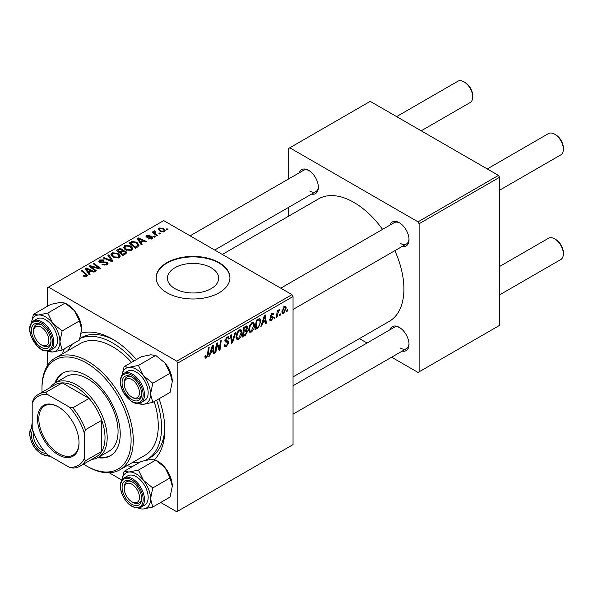<?xml version="1.0" encoding="UTF-8"?>
<svg xmlns="http://www.w3.org/2000/svg" width="593" height="593" viewBox="0 0 593 593"><rect width="100%" height="100%" fill="white"/><g stroke="black" fill="none" stroke-linecap="round" stroke-linejoin="round"><path stroke-width="0.89" d="M174.942 288.65A25.61 14.788 180 0 1 167.441 278.199A25.61 14.788 180 0 1 183.252 264.537A25.61 14.788 180 0 1 211.16 267.747A25.61 14.788 180 0 1 218.661 278.199A25.61 14.788 180 0 1 202.85 291.86A25.61 14.788 180 0 1 174.942 288.65M219.136 262.632A36.892 21.296 0 0 0 178.938 258.022A36.892 21.296 0 0 0 156.159 277.694A36.892 21.296 0 0 0 166.967 292.757A36.892 21.296 0 0 0 207.172 297.375A36.892 21.296 0 0 0 229.943 277.694A36.892 21.296 0 0 0 219.136 262.632M229.936 277.947A36.892 21.296 0 0 0 219.136 263.136A36.892 21.296 0 0 0 179.138 258.474A36.892 21.296 0 0 0 156.167 277.947M389.912 225.14A13.832 7.983 60 0 1 399.23 222.664L399.23 222.664A13.832 7.983 60 0 1 409.014 239.609A13.832 7.983 60 0 1 402.21 246.436M399.793 223.005A12.297 7.101 -120 0 0 394.167 222.679L280.748 288.168M299.272 172.808A13.832 7.983 60 0 1 308.59 170.332L308.59 170.332A13.832 7.983 60 0 1 318.367 187.277A13.832 7.983 60 0 1 311.562 194.104M309.146 170.673A12.297 7.101 -120 0 0 303.527 170.347L190.101 235.836M389.912 329.812A13.832 7.983 60 0 1 399.23 327.336L399.23 327.336A13.832 7.983 60 0 1 409.014 344.274A13.832 7.983 60 0 1 402.21 351.108M399.793 327.677A12.297 7.101 -120 0 0 394.167 327.351L293.046 385.739M62.487 353.836A73.777 42.6 60 0 1 64.326 348.78M81.278 333.177A73.777 42.6 60 0 1 112.626 339.189L112.626 339.189A73.777 42.6 60 0 1 136.42 359.566M114.279 340.182A69.166 39.931 -120 0 0 81.3 337.647L79.966 338.418M293.046 376.911L389.26 321.362A70.708 40.821 -120 0 0 394.871 250.676M382.574 229.38A70.708 40.821 -120 0 0 353.91 202.398A70.708 40.821 -120 0 0 318.56 198.892L222.338 254.441M291.956 294.639L293.046 296.522L177.833 363.035L176.751 361.152L291.956 294.639L163.705 220.596L47.41 287.738L47.41 306.284M47.41 351.115L47.41 365.703M177.833 363.035L177.833 511.129L176.751 511.759L160.681 502.479M121.861 480.071L109.223 472.769M254.605 325.016C254.619 327.803 253.515 330.138 251.291 332.036L249.66 332.228L248.682 329.745L249.72 325.253L251.981 322.622L253.678 322.459L254.605 325.016L253.737 324.519M262.617 322.985L261.683 325.92L260.831 326.417L264.359 315.587L265.33 315.031L266.368 323.215L265.575 323.674L265.323 321.428L262.617 322.985L262.054 322.659M206.364 357.972L205.23 358.15L204.881 356.096L205.675 355.518L205.601 356.326L206.416 356.919L207.454 354.666L208.365 347.921L209.166 347.454L208.225 354.436L206.364 357.972L204.815 357.075M205.022 355.993L206.416 356.919M224.08 344.815L226.482 345.334L228.031 342.969L227.823 342.317L225.763 342.013L224.866 340.612L226.993 337.046L228.572 336.809L229.217 338.314L228.424 339.055L228.046 337.936L226.971 338.092L225.659 340.1L225.955 340.708L228.29 341.005L228.816 342.428L226.43 346.386L224.703 346.697L224.08 344.778L224.866 344.214L225.229 345.549L224.08 344.881M224.977 339.707L225.955 340.708M235.932 332.006L232.604 342.71L231.596 343.295L230.432 335.178L231.233 334.719L232.226 341.672L235.08 332.495L235.932 332.006M241.959 332.317C241.974 335.104 240.869 337.439 238.645 339.337L237.015 339.53L236.029 337.046L237.074 332.554L239.335 329.923L241.032 329.76L241.959 332.317L241.092 331.821M287.694 309.65L287.509 311.014L286.723 311.466L286.886 310.117L287.694 309.65M293.046 296.522L293.046 444.617L177.833 511.129M246.644 325.965L247.689 327.351L246.644 330.101L247.592 331.324L245.406 335.319L242.359 337.083L243.641 327.551L247.207 326.054M246.088 329.775L247.155 330.19M210.545 353.05L209.611 355.985L208.758 356.482L212.294 345.652L213.258 345.096L214.303 353.28L213.502 353.739L213.25 351.486L210.545 353.05L209.981 352.724M216.697 346.534L215.882 352.361L215.089 352.828L216.386 343.288L217.216 342.806L219.395 349.01L220.455 340.938L221.256 340.478L219.973 350.003L219.136 350.485L216.942 344.311L216.697 346.534L216 346.127M271.416 320.42L270.023 320.643L269.526 319.227L270.319 318.656L270.66 319.701L271.453 319.597L272.491 318.018L270.608 317.248L270.223 316.306L271.876 313.534L273.225 313.319L273.677 314.431L272.884 315.002L272.587 314.246L271.839 314.357L271.008 315.713L271.09 316.18L272.884 316.558L273.284 317.492L271.416 320.42L269.526 319.33M272.328 317.559L270.245 316.625M270.282 315.721L271.742 316.373M258.474 327.566L255.005 329.782L256.287 320.25L259.156 318.708L260.031 318.804L260.831 321.221L258.474 327.566L257.718 327.128M286.226 307.923L283.758 313.289L282.49 313.438L281.875 311.829L284.381 306.314L285.611 306.181L286.226 307.923L285.27 307.367M280.385 313.867L280.2 315.231L279.407 315.691L279.577 314.334L280.385 313.867M277.554 314.208L277.153 316.988L276.353 317.455L277.287 310.524L278.087 310.065L277.887 311.503L279.703 309.242L277.554 314.208L276.842 313.793M275.048 316.951L274.863 318.315L274.07 318.767L274.24 317.418L275.048 316.951M155.307 236.74L154.514 237.193L153.594 236.474L154.402 236.007L155.307 236.74M160.644 233.657L159.851 234.116L158.931 233.39L159.739 232.923L160.644 233.657M123.603 247.466L124.715 245.502L130.734 245.939L132.958 248.749L131.831 250.402L125.931 250.009L123.574 247.133M142.127 244.346L141.275 244.842L137.198 238.408L138.162 237.852L146.812 241.64L146.019 242.1L143.691 241.047L140.986 242.611L142.127 244.346M125.849 253.745L122.803 255.501L116.48 250.372L119.608 248.712L122.373 249.097L123.181 250.78L125.672 251.113L126.709 252.566L125.849 253.745M123.337 250.283L123.181 251.38M113.048 261.135L112.04 261.721L103.271 257.999L104.064 257.532L111.588 260.727L107.911 255.316L108.764 254.82L113.048 261.135M86.067 276.679L85.681 274.374L81.204 270.734L82.004 270.275L87.616 275.404L86.912 276.338L83.05 275.834L83.746 275.315L86.067 275.797L86.437 275.293L86.437 276.56M96.325 270.786L95.532 271.253L89.224 266.109L90.054 265.627L98.69 268.095L93.294 263.759L94.094 263.292L100.417 268.429L99.58 268.911L90.944 266.457L96.325 270.786M176.751 361.152L48.5 287.108M90.054 274.411L89.202 274.9L85.125 268.473L86.096 267.91L94.747 271.705L93.946 272.165L91.618 271.112L88.913 272.669L90.054 274.411M106.977 264.752L102.04 264.626L102.745 264.122L104.064 264.648L106.14 264.211L106.903 263.27L106.406 262.588L99.624 262.321L98.727 261.157L99.735 259.927L104.16 259.912L103.612 260.512L100.595 260.453L100.365 261.832L107.125 262.084L108.067 263.351L106.977 264.752M99.921 262.469L99.921 261.254L100.365 262.632M110.958 254.768L112.07 252.803L118.081 253.241L120.312 256.05L119.186 257.703L113.285 257.31L110.928 254.434M148.198 238.794L148.784 238.223L151.304 238.364L151.497 237.274L146.604 237.074L145.93 236.177L146.686 235.206L150.17 235.139L149.48 235.651L147.346 235.629L147.272 236.548L150.822 236.429L152.223 236.785L152.861 237.682L151.956 238.786L148.198 238.794M151.83 238.853L151.497 237.274M147.346 235.629L147.272 237.341M137.702 246.903L135.449 248.2L129.126 243.071L132.091 241.47L136.783 242.24L139.103 245.161L137.702 246.903M164.305 231.655L160.214 231.47L158.316 229.194L159.191 227.994L163.349 228.261L165.136 230.432L164.305 231.655M154.714 230.803L155.781 233.909L157.597 235.414L156.797 235.881L152.193 232.145L152.994 231.685L153.943 232.456L153.98 231.003L154.714 230.803L155.27 231.485L154.41 232.108L154.41 233.946M153.646 231.574L153.98 231.003L153.98 233.598M167.952 229.432L167.167 229.891L166.24 229.172L167.048 228.705L167.952 229.432M144.981 460.464A69.166 39.931 -120 0 0 147.205 459.338L150.466 457.455A69.166 39.931 -120 0 0 164.765 427.627M498.461 175.409L499.551 177.292L419.125 223.731L418.035 221.849L498.461 175.409L370.21 101.366L288.695 148.428L288.695 178.908M288.695 207.305L288.695 216.134M419.125 223.731L419.125 371.826L418.035 372.448L391.639 357.208M367.045 343.013L359.402 338.603M419.125 371.826L499.551 325.387L499.551 177.292M418.035 221.849L289.784 147.805M400.319 243.375A12.297 7.101 -120 0 0 406.464 243.982A12.297 7.101 -120 0 0 409 238.949M309.672 191.035A12.297 7.101 -120 0 0 315.824 191.65A12.297 7.101 -120 0 0 318.352 186.617M400.319 348.039A12.297 7.101 -120 0 0 406.464 348.647A12.297 7.101 -120 0 0 409 343.621M159.05 398.755A73.777 42.6 60 0 1 164.795 429.554A73.777 42.6 60 0 1 154.439 459.59M132.343 466.587A73.777 42.6 60 0 1 127.043 465.653M90.054 266.783L90.054 265.627M98.69 268.666L98.69 268.095M94.094 264.419L94.094 263.292M90.944 267.51L90.944 266.457M86.096 269.993L86.096 267.91M88.913 274.455L88.913 272.669M87.253 270L88.461 271.905L90.618 270.66L86.333 268.733L87.253 270L87.253 271.831M88.461 273.736L88.461 271.905M86.333 270.371L86.333 268.733M90.618 271.69L90.618 270.66M83.746 276.308L83.746 275.315M84.332 276.575L84.332 275.738M82.004 271.386L82.004 270.275M86.637 276.479L86.637 274.033M102.745 264.982L102.745 264.122M102.982 265.078L102.982 264.263M104.064 265.368L104.064 264.648M106.14 265.145L106.14 264.211M99.735 262.38L99.735 259.927M101.344 262.788L101.344 262.054M107.125 264.663L107.125 262.084M104.064 258.333L104.064 257.532M111.588 261.52L111.588 260.727M108.764 256.591L108.764 254.82M112.07 256.472L112.07 252.803M118.081 254.256L118.081 253.241M112.166 254.745L114.115 256.88L118.355 257.162L119.119 255.991L117.214 253.648L112.929 253.33L112.166 254.745L112.166 256.554L112.166 254.745M114.115 257.718L114.115 256.88M118.355 258.059L118.355 257.162M119.608 249.594L119.608 248.712M122.373 251.758L122.373 249.097M125.672 253.848L125.672 251.113M118.014 250.505L119.986 252.107L122.247 250.439L122.247 251.832L122.247 250.439L121.617 249.571L119.371 249.727L118.014 250.505L118.014 251.617M119.986 253.218L119.986 252.107M120.727 252.707L122.862 254.441L125.501 252.418L124.856 251.558L122.403 251.743L120.727 252.707L120.727 253.819M122.862 255.472L122.862 254.441M125.086 254.189L125.086 253.115M148.784 239.075L148.784 238.223M151.304 239.09L151.304 238.364M146.686 237.118L146.686 235.206M147.798 237.422L147.798 236.763M150.822 237.089L150.822 236.429M152.223 238.616L152.223 236.785M138.162 239.935L138.162 237.852M140.986 244.39L140.986 242.611M139.325 239.935L140.534 241.848L142.691 240.602L138.406 238.675L139.325 239.935L139.325 241.766M140.534 243.671L140.534 241.848M138.406 240.313L138.406 238.675M142.691 241.625L142.691 240.602M132.091 242.389L132.091 241.47M136.783 243.234L136.783 242.24M130.668 243.204L135.508 247.14L137.91 244.998L135.945 242.67L132.943 242.04L130.668 243.204L130.668 244.316M135.508 248.171L135.508 247.14M136.523 247.577L136.523 246.555M124.715 249.164L124.715 245.502M130.734 246.955L130.734 245.939M124.797 249.238L124.797 247.214L126.761 249.579L131.001 249.853L131.765 248.689L129.86 246.347L125.583 246.028L124.812 247.444L124.812 249.253M126.761 250.416L126.761 249.579M131.001 250.757L131.001 249.853M159.191 230.751L159.191 227.994M163.349 229.298L163.349 228.261M159.851 228.409L159.354 229.157L160.925 230.966L163.616 231.255L164.068 230.544L162.556 228.713L159.851 228.409M160.925 231.804L160.925 230.966M163.616 231.952L163.616 231.255M159.739 234.027L159.739 232.923M152.994 232.797L152.994 231.685M153.943 233.56L153.943 232.456M154.402 237.104L154.402 236.007M167.048 229.802L167.048 228.705M286.827 310.613L287.509 311.014M244.516 334.808L245.406 335.319M245.843 326.283L247.689 327.351M245.591 330.168L247.592 331.324M244.294 328.203L243.893 331.176L246.466 329.323L246.903 327.847L246.621 327.128L244.294 328.203L243.604 327.81M243.204 330.775L243.893 331.176M244.761 326.906L245.65 327.425M243.738 332.288L243.308 335.505L245.569 334.156L246.799 331.754L246.54 331.013L243.738 332.288L243.056 331.895M242.619 335.112L243.308 335.505M244.531 330.805L245.42 331.317M236.088 337.862L238.645 339.337M237.697 332.873L236.822 336.631L237.496 338.373L238.705 338.277L241.173 332.68L240.499 330.864L239.305 330.968L237.697 332.873L237.089 332.525M236.066 336.194L236.822 336.631M238.534 330.523L239.305 330.968M231.411 342.02L232.604 342.71M231.285 341.131L232.226 341.672M224.08 345.03L226.43 346.386M227.015 337.039L229.217 338.314M226.845 337.143L229.217 338.507M226.192 337.639L226.971 338.092M224.903 340.1L225.829 340.641M224.895 340.16L228.816 342.428M207.543 354.043L208.225 354.436M209.025 355.644L209.611 355.985M213.391 352.753L214.303 353.28M212.361 350.974L213.25 351.486M212.035 348.558L210.982 351.775L213.139 350.53L212.665 346.401L212.035 348.558L211.449 348.224M210.404 351.434L210.982 351.775M212.146 346.097L212.665 346.401M215.2 351.968L215.882 352.361M218.335 348.395L219.395 349.01M218.661 349.247L219.973 350.003M216.297 343.933L216.942 344.311M272.002 313.467L273.677 314.431M271.246 314.008L271.839 314.357M270.386 315.35L271.008 315.713M271.186 316.277L273.284 317.492M261.098 325.587L261.683 325.92M265.464 322.696L266.368 323.215M264.434 320.909L265.323 321.428M264.107 318.493L263.055 321.71L265.212 320.465L264.737 316.336L264.107 318.493L263.522 318.159M262.477 321.376L263.055 321.71M264.219 316.039L264.737 316.336M256.369 327.966L257.258 328.478M259.971 320.724L260.831 321.221M256.939 320.902L255.954 328.203L256.969 327.618C259.067 326.18 260.09 324.186 260.045 321.628L259.089 319.812L256.939 320.902L256.258 320.509M255.272 327.81L255.954 328.203M258.066 319.227L259.497 319.886L258.207 319.145M248.734 330.56L251.291 332.036M250.342 325.572L249.468 329.33L250.142 331.072L251.35 330.976L253.819 325.379L253.144 323.563L251.951 323.667L250.342 325.572L249.742 325.223M248.712 328.893L249.468 329.33M251.18 323.222L251.951 323.667M281.897 312.214L283.758 313.289M284.054 306.529L285.018 307.078L284.351 307.13L282.668 311.273L283.765 312.489L285.433 308.375L283.743 306.781M281.934 310.851L282.668 311.273M281.883 311.851L283.765 312.489M279.511 314.839L280.2 315.231M276.464 316.595L277.153 316.988M277.205 311.11L277.887 311.503M278.584 309.961L279.392 310.428M278.473 310.154L278.992 310.45M274.181 317.915L274.863 318.315M132.951 397.74L131.861 397.11A10.763 6.212 -120 0 0 139.466 392.714A10.763 6.212 -120 0 0 131.861 379.542A10.763 6.212 -120 0 0 124.256 383.93A10.763 6.212 -120 0 0 131.861 397.11L132.951 397.74A12.297 7.101 60 0 0 139.096 398.348A12.297 7.101 -120 0 0 140.474 397.065A12.297 7.101 -120 0 0 141.623 393.315A12.297 7.101 60 0 1 139.096 398.348A12.297 7.101 -120 0 1 132.387 397.392M555.745 134.811L554.655 134.188L555.745 134.811A10.763 6.212 60 0 1 563.35 147.991L563.35 149.243A12.297 7.101 -120 0 0 554.655 134.188L554.655 134.188A12.297 7.101 -120 0 0 548.51 133.581L487.253 168.938M499.551 190.242L560.8 154.877A12.297 7.101 -120 0 0 563.35 149.243M124.256 383.93L124.256 382.678A12.297 7.101 60 0 1 126.798 377.052A12.297 7.101 60 0 1 132.417 377.37A12.297 7.101 -120 0 0 126.798 377.052A12.297 7.101 -120 0 0 125.419 378.327A12.297 7.101 -120 0 0 124.271 383.337M555.745 239.483L554.655 238.853L555.745 239.483A10.763 6.212 60 0 1 563.35 252.662L563.35 253.915A12.297 7.101 -120 0 0 554.655 238.853L554.655 238.853A12.297 7.101 -120 0 0 548.51 238.245L499.551 266.509M499.551 294.906L560.8 259.541A12.297 7.101 -120 0 0 563.35 253.915M132.951 502.404L131.861 501.782A10.763 6.212 -120 0 0 139.466 497.386A10.763 6.212 -120 0 0 131.861 484.207A10.763 6.212 -120 0 0 124.256 488.602A10.763 6.212 -120 0 0 131.861 501.782L132.951 502.404A12.297 7.101 60 0 0 139.096 503.012A12.297 7.101 -120 0 0 141.623 497.987A12.297 7.101 60 0 1 139.096 503.012L139.096 503.012A12.297 7.101 -120 0 1 132.387 502.063M124.256 488.602L124.256 487.35A12.297 7.101 60 0 1 126.798 481.716A12.297 7.101 60 0 1 132.417 482.042A12.297 7.101 -120 0 0 126.798 481.716A12.297 7.101 -120 0 0 124.271 488.002M421.2 130.808L470.16 102.545A12.297 7.101 -120 0 0 472.703 96.911L472.703 95.658A10.763 6.212 60 0 0 465.097 82.479L464.008 81.856A12.297 7.101 -120 0 0 457.863 81.241L396.606 116.606M42.303 345.4L41.213 344.778A10.763 6.212 -120 0 0 48.826 340.382A10.763 6.212 -120 0 0 41.213 327.203A10.763 6.212 -120 0 0 33.608 331.598A10.763 6.212 -120 0 0 41.213 344.778L42.303 345.4A12.297 7.101 60 0 0 48.448 346.015A12.297 7.101 -120 0 0 50.983 340.982A12.297 7.101 60 0 1 48.448 346.015A12.297 7.101 -120 0 1 41.74 345.059M33.608 331.598L33.608 330.345A12.297 7.101 60 0 1 36.151 324.712A12.297 7.101 60 0 1 41.777 325.038A12.297 7.101 -120 0 0 36.151 324.712A12.297 7.101 -120 0 0 33.623 331.005M472.703 96.911A12.297 7.101 -120 0 0 464.008 81.856L465.097 82.479M34.038 433.594A10.763 6.212 -120 0 0 33.608 436.27A10.763 6.212 -120 0 0 41.213 449.442L42.303 450.072A12.297 7.101 60 0 0 44.149 450.91A12.297 7.101 -120 0 1 41.74 449.724M33.608 436.27L33.608 435.01A12.297 7.101 60 0 1 33.808 432.994A12.297 7.101 -120 0 0 33.623 435.67M42.303 450.072L41.213 449.442A10.763 6.212 -120 0 0 43.749 450.406M124.085 366.689L141.379 356.704L150.77 354.777L155.729 355.422L138.428 365.407L129.037 367.326L124.085 366.689L121.995 375.206M122.025 375.169A20.288 11.712 60 0 1 129.037 367.326A20.288 11.712 60 0 1 143.38 375.614A20.288 11.712 -120 0 1 150.555 394.1A20.288 11.712 60 0 1 148.628 401.268A20.288 11.712 60 0 1 143.38 404.3L152.772 402.38L150.555 394.1L152.772 383.256L143.38 375.614L138.428 365.407M140.333 398.867A13.832 7.983 60 0 1 126.969 395.286A13.832 7.983 60 0 1 123.388 377.785A13.832 7.983 60 0 1 131.861 377.029A13.832 7.983 60 0 1 141.645 393.974A13.832 7.983 60 0 1 140.333 398.867M146.56 398.696A16.908 9.762 -120 0 0 143.484 379.068A16.908 9.762 -120 0 0 127.754 371.174L124.056 373.308A16.908 9.762 60 0 1 139.792 381.195A16.908 9.762 60 0 1 142.869 400.831A16.908 9.762 60 0 1 140.964 402.588L144.662 400.46A16.908 9.762 -120 0 0 146.56 398.696M155.729 355.422L165.121 363.064L170.072 373.264L172.289 381.544L170.072 392.388L152.772 402.38M170.072 373.264L152.772 383.256M138.058 403.448L143.38 404.3A20.288 11.712 60 0 1 138.339 403.425M165.121 363.064A20.288 11.712 60 0 1 172.289 381.544M124.085 471.361L141.379 461.369L150.77 459.449L155.729 460.086L165.121 467.729A20.288 11.712 60 0 1 170.369 476.824A20.288 11.712 60 0 1 172.289 486.216L170.072 497.06L152.772 507.045L150.555 498.765L152.772 487.92L143.38 480.278L138.428 470.079L129.037 471.998L124.085 471.361L121.995 479.87M138.428 470.079L155.729 460.086L157.946 461.369A20.288 11.712 60 0 1 165.121 467.729L170.072 477.936L172.289 486.216M123.388 493.754A13.832 7.983 60 0 1 123.388 482.457A13.832 7.983 60 0 1 131.861 481.701A13.832 7.983 60 0 1 140.333 492.234A13.832 7.983 60 0 1 141.645 498.639A13.832 7.983 60 0 1 134.389 505.369A13.832 7.983 60 0 1 123.388 493.754M140.964 507.26L144.662 505.125A16.908 9.762 -120 0 0 146.56 489.559A16.908 9.762 -120 0 0 127.754 475.838L124.056 477.973A16.908 9.762 60 0 1 142.869 491.693A16.908 9.762 60 0 1 140.964 507.26C133.195 509.194 126.828 504.717 121.861 493.828C119.208 486.275 119.934 480.997 124.056 477.973M170.072 477.936L152.772 487.92M122.025 479.833A20.288 11.712 60 0 1 129.037 471.998A20.288 11.712 60 0 1 143.38 480.278A20.288 11.712 60 0 1 150.555 498.765A20.288 11.712 60 0 1 143.38 508.972L152.772 507.045M138.339 508.097A20.288 11.712 -120 0 0 143.38 508.972M31.377 322.829A20.288 11.712 60 0 1 38.389 314.994A20.288 11.712 -120 0 1 52.733 323.274A20.288 11.712 60 0 1 57.988 332.369A20.288 11.712 60 0 1 59.908 341.761L62.124 330.916L52.733 323.274L47.781 313.074L38.389 314.994L33.438 314.357L31.347 322.866M49.686 335.238A13.832 7.983 60 0 1 50.998 341.642A13.832 7.983 60 0 1 43.749 348.365A13.832 7.983 60 0 1 32.741 336.75A13.832 7.983 60 0 1 32.741 325.453A13.832 7.983 60 0 1 41.213 324.697A13.832 7.983 60 0 1 49.686 335.238M55.912 332.554A16.908 9.762 -120 0 0 37.107 318.841L33.416 320.969A16.908 9.762 60 0 1 52.221 334.689A16.908 9.762 60 0 1 50.323 350.255L54.015 348.121A16.908 9.762 -120 0 0 55.912 332.554M33.438 314.357L50.739 304.365L60.13 302.445L65.082 303.082L74.473 310.725L79.425 320.932L62.124 330.916M79.425 320.932L81.641 329.211A20.288 11.712 60 0 0 74.473 310.725A20.288 11.712 60 0 0 67.298 304.365L65.082 303.09L47.781 313.074M62.124 350.048L59.908 341.761A20.288 11.712 60 0 1 52.733 351.968L62.124 350.048L79.425 340.056L81.641 329.211M47.781 351.323L52.733 351.968A20.288 11.712 60 0 1 47.692 351.093M31.377 427.501A20.288 11.712 60 0 1 32.192 424.425M32.192 423.091L31.347 427.538M46.135 453.26A13.832 7.983 60 0 1 34.312 444.676A13.832 7.983 60 0 1 32.741 430.125A13.832 7.983 60 0 1 32.763 430.095M47.41 455.78L50.968 456.706M50.768 456.588A20.288 11.712 60 0 1 47.692 455.758M97.815 457.663A47.648 27.508 -120 0 0 110.365 455.758A47.648 27.508 -120 0 0 117.666 417.576A47.648 27.508 -120 0 0 86.541 375.584A47.648 27.508 -120 0 0 62.71 373.227A47.648 27.508 -120 0 0 54.786 383.137M63.266 372.923A47.648 27.508 -120 0 0 55.883 382.492M83.576 464.126A63.021 36.388 -120 0 0 86.534 465.95A63.021 36.388 -120 0 0 131.097 440.221A63.021 36.388 -120 0 0 86.541 363.035A63.021 36.388 -120 0 0 41.977 388.763A63.021 36.388 -120 0 0 42.073 392.24M87.623 466.572L86.534 465.95A63.021 36.388 -120 0 0 86.541 465.95L87.623 466.572A64.555 37.27 60 0 0 119.905 469.775L144.9 455.342A64.555 37.27 -120 0 0 154.165 401.572M41.977 388.763L41.977 387.511A64.555 37.27 60 0 1 55.349 357.957A64.555 37.27 60 0 1 87.623 361.152A64.555 37.27 60 0 1 129.8 418.043A64.555 37.27 60 0 1 119.905 469.775M131.542 362.382A64.555 37.27 -120 0 0 112.626 346.72A64.555 37.27 -120 0 0 80.344 343.525L55.349 357.957M132.484 462.51A69.166 39.931 -120 0 0 140.356 461.962M147.205 459.338A69.166 39.931 -120 0 0 156.619 400.156M133.988 360.967A69.166 39.931 -120 0 0 112.626 342.954A69.166 39.931 -120 0 0 79.929 338.551M50.309 387.488A43.037 24.847 60 0 1 55.238 382.87L66.105 376.592A43.037 24.847 60 0 1 87.623 378.727A43.037 24.847 60 0 1 115.739 416.649A43.037 24.847 60 0 1 109.142 451.14L98.275 457.411A43.037 24.847 60 0 1 91.804 459.375M72.331 344.155A69.166 39.931 -120 0 0 67.928 350.693M98.92 457.04A47.648 27.508 -120 0 0 110.898 455.431M37.522 418.821A29.361 16.952 60 0 1 58.277 406.835A29.361 16.952 60 0 1 79.039 442.793A29.361 16.952 60 0 1 58.277 454.779A29.361 16.952 60 0 1 37.522 418.821M58.611 407.028A28.434 16.419 -120 0 0 44.712 405.805A28.434 16.419 -120 0 0 38.827 418.821A28.434 16.419 -120 0 0 51.235 447.441A28.434 16.419 -120 0 0 73.147 455.061A28.434 16.419 -120 0 0 79.032 442.415M55.238 382.87A43.037 24.847 60 0 1 88.401 394.397A43.037 24.847 60 0 1 107.185 437.708A43.037 24.847 60 0 1 98.275 457.411M84.362 458.419L85.451 460.761A41.503 23.957 60 0 1 80.114 466.12L96.422 456.706A41.503 23.957 -120 0 0 101.751 451.355A41.503 23.957 -120 0 0 105.013 437.708A41.503 23.957 -120 0 0 101.751 420.304A41.503 23.957 -120 0 0 89.113 398.407L62.228 382.885A41.503 23.957 -120 0 0 54.919 384.827L38.612 394.241A41.503 23.957 60 0 1 45.92 392.299L47.41 394.412A39.961 23.075 -120 0 0 32.192 403.196L32.192 428.294A39.961 23.075 -120 0 0 47.41 454.653L69.144 467.202A39.961 23.075 -120 0 0 84.362 458.419L84.362 433.32A39.961 23.075 -120 0 0 69.144 406.961L47.41 394.412M69.144 406.961L72.813 407.821L89.113 398.407A41.503 23.957 -120 0 0 62.228 382.885L45.92 392.299M85.451 460.761L101.751 451.355L101.751 420.304L85.451 429.717L84.362 433.32M32.192 403.196L33.282 399.593A41.503 23.957 60 0 1 38.612 394.241M80.114 466.12A41.503 23.957 60 0 1 72.813 468.062L69.144 467.202M72.813 407.821A41.503 23.957 60 0 1 85.451 429.717M93.961 267.391L93.961 266.68M96.792 268.155L96.792 267.473M92.501 268.777L92.501 267.636M103.493 262.566L103.493 261.728M109.334 260.564L109.334 259.727M118.422 250.276L118.422 249.245M121.276 252.396L121.276 251.365M124.345 254.612L124.345 253.589M148.947 237.333L148.947 236.674M131.023 243.004L131.023 241.974M155.781 235.058L155.781 233.909M230.974 338.959L231.967 339.53M224.903 341.057L226.711 342.102M217.082 344.844L218.254 345.519M217.72 346.786L218.987 347.52M257.199 319.723L258.088 320.242M122.158 375.065A16.908 9.762 60 0 1 124.056 373.308L121.965 375.243C119.289 379.868 119.853 385.754 123.648 392.9L131.483 401.461C133.054 402.187 135.308 404.582 140.964 402.588M141.653 400.505A15.989 9.229 -120 0 0 137.509 380.283A15.989 9.229 -120 0 0 122.069 376.147A15.989 9.229 -120 0 0 126.205 396.369A15.989 9.229 -120 0 0 141.653 400.505M122.069 493.865A15.989 9.229 -120 0 0 137.509 507.564A15.989 9.229 -120 0 0 141.653 492.116A15.989 9.229 -120 0 0 126.205 478.425A15.989 9.229 -120 0 0 122.069 493.865M51.005 335.119A15.989 9.229 -120 0 0 35.565 321.428A15.989 9.229 -120 0 0 31.429 336.868A15.989 9.229 -120 0 0 46.869 350.559A15.989 9.229 -120 0 0 51.005 335.119M32.192 427.59A15.989 9.229 -120 0 0 31.429 428.48A15.989 9.229 -120 0 0 33.727 446.121A15.989 9.229 -120 0 0 48.026 455.009M31.511 427.405A16.908 9.762 60 0 1 32.192 426.582M106.903 263.27L106.903 264.797M119.119 255.991L119.119 257.74M125.501 252.418L125.501 253.945M146.975 236.118L146.975 237.252M137.91 244.998L137.91 246.777M131.765 248.689L131.765 250.439M159.354 229.157L159.354 230.885M164.068 230.544L164.068 231.781M246.621 327.128L245.495 326.484M246.54 331.013L245.354 330.331M240.499 330.864L239.112 330.064M237.496 338.373L236.051 337.543M228.046 337.936L226.756 337.195M225.881 340.678L224.903 340.108M205.845 356.993L204.837 356.408M270.66 319.701L269.659 319.13M272.587 314.246L271.631 313.69M271.171 316.269L270.275 315.75M253.144 323.563L251.758 322.762M250.142 331.072L248.697 330.234M293.046 309.464L406.464 243.982M406.464 348.647L293.046 414.136M315.824 191.65L214.696 250.031M33.416 320.969C29.294 323.993 28.56 329.278 31.221 336.824L37.322 346.275C40.835 348.854 42.466 352.412 50.323 350.255M48.915 455.52L45.654 455.698L40.895 453.83L35.914 449.405L33.104 445.417L30.369 438.902L29.65 434.298L29.939 430.837L32.192 426.56"/></g></svg>
